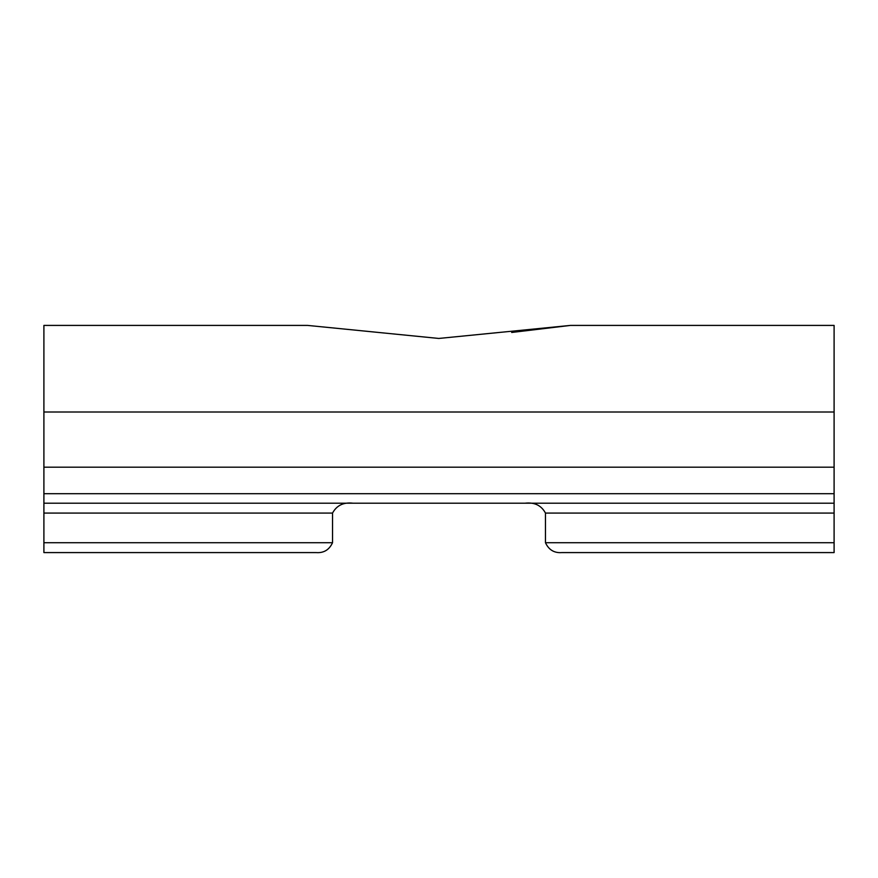 <?xml version="1.0" encoding="UTF-8"?>
<svg xmlns="http://www.w3.org/2000/svg" width="878" height="878" viewBox="0 0 878 878"><rect width="100%" height="100%" fill="white"/><g stroke="black" fill="none" stroke-linecap="round" stroke-linejoin="round"><path stroke-width="1.32" d="M307.541 325.409L43.9 325.409L307.541 325.409L438.802 338.447L570.459 325.409L834.1 325.409L834.1 552.591L661.244 552.591M834.1 552.591L561.854 552.591C554.248 553.162 548.783 549.869 545.468 542.714L545.468 513.081C541.309 505.377 534.461 502.084 524.934 503.204M316.146 552.591C323.752 553.162 329.217 549.869 332.532 542.714C329.228 549.869 323.762 553.162 316.146 552.591L43.9 552.591L316.146 552.591M353.066 503.204C343.539 502.084 336.691 505.377 332.532 513.081C336.713 505.366 343.561 502.073 353.066 503.204M43.9 513.081L43.9 542.714L332.532 542.714L332.532 513.081L43.9 513.081L43.9 325.409M43.9 542.714L43.9 552.591M834.1 325.409L570.459 325.409L511.676 332.466M570.459 325.409L603.142 325.409M834.1 503.204L43.9 503.204M834.1 513.081L545.468 513.081M834.1 542.714L545.468 542.714M834.1 412.012L43.9 412.012M834.1 467.195L43.9 467.195M834.1 493.699L43.9 493.699"/></g></svg>
